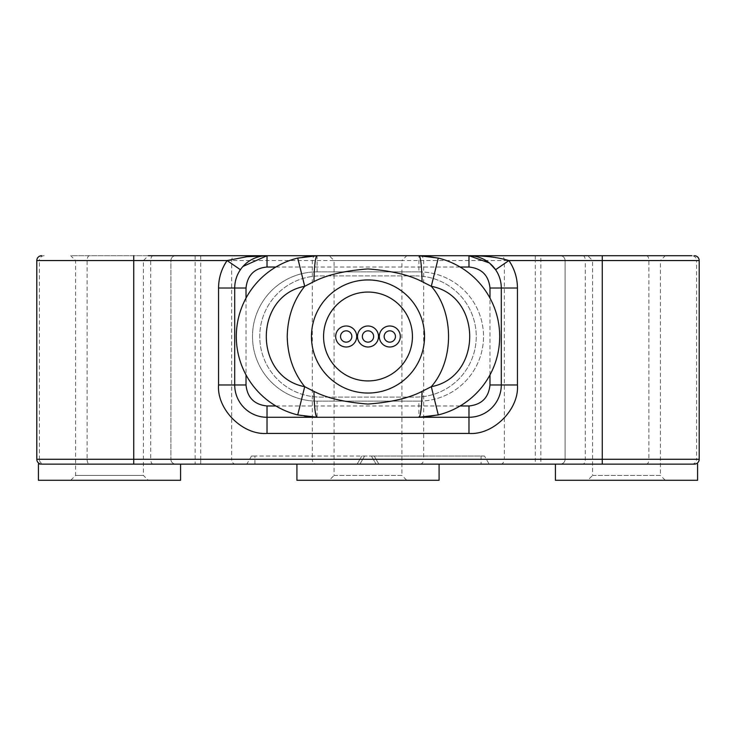 <?xml version="1.0" encoding="UTF-8"?>
<svg xmlns="http://www.w3.org/2000/svg" width="736" height="736" viewBox="0 0 736 736"><rect width="100%" height="100%" fill="white"/><g stroke="black" fill="none" stroke-linecap="round" stroke-linejoin="round"><path stroke-width="0.55" stroke-dasharray="3.68 2.76" d="M70.73 480.286L75.578 475.438L75.578 260.562L70.73 255.714L148.276 255.714L143.428 260.562L75.578 260.562L143.428 260.562L143.428 475.438L75.578 475.438L143.428 475.438L148.276 480.286L70.73 480.286L148.276 480.286M311.457 336.499A56.543 56.543 0 0 0 368 393.042A56.543 56.543 0 0 0 424.543 336.499A56.543 56.543 0 0 0 368 279.947A56.543 56.543 0 0 0 311.457 336.499A56.543 56.543 0 0 1 368 279.947A56.543 56.543 0 0 1 424.543 336.499A56.543 56.543 0 0 1 368 393.042M368 292.063A44.427 44.427 0 0 0 323.573 336.499A44.427 44.427 0 0 0 368 380.926A44.427 44.427 0 0 0 412.427 336.499A44.427 44.427 0 0 0 368 292.063M346.187 325.993A10.497 10.497 0 0 1 356.693 336.499A10.497 10.497 0 0 1 346.187 346.996A10.497 10.497 0 0 1 335.69 336.499A10.497 10.497 0 0 1 346.187 325.993M389.813 325.993A10.497 10.497 0 0 1 400.31 336.499A10.497 10.497 0 0 1 389.813 346.996A10.497 10.497 0 0 1 379.307 336.499A10.497 10.497 0 0 1 389.813 325.993M368 325.993A10.497 10.497 0 0 1 378.497 336.499A10.497 10.497 0 0 1 368 346.996A10.497 10.497 0 0 1 357.503 336.499A10.497 10.497 0 0 1 368 325.993M346.187 342.148A5.658 5.658 0 0 0 351.845 336.499A5.658 5.658 0 0 0 346.187 330.841A5.658 5.658 0 0 0 340.538 336.499A5.658 5.658 0 0 0 346.187 342.148M389.813 342.148A5.658 5.658 0 0 0 395.462 336.499A5.658 5.658 0 0 0 389.813 330.841A5.658 5.658 0 0 0 384.155 336.499A5.658 5.658 0 0 0 389.813 342.148M368 342.148A5.658 5.658 0 0 0 373.658 336.499A5.658 5.658 0 0 0 368 330.841A5.658 5.658 0 0 0 362.342 336.499A5.658 5.658 0 0 0 368 342.148M317.106 271.869L317.106 255.714L418.894 255.714L418.894 271.869L317.106 271.869A64.621 64.621 0 0 0 252.485 336.499A64.621 64.621 0 0 0 317.106 401.12L418.894 401.12A64.621 64.621 0 0 0 483.515 336.499A64.621 64.621 0 0 0 418.894 271.869L317.106 271.869A64.621 64.621 0 0 0 252.485 336.499A64.621 64.621 0 0 0 317.106 401.12L418.894 401.12L418.894 417.275L317.106 417.275L317.106 401.12M305.872 256.505A80.776 80.776 0 0 0 297.721 258.078A80.776 80.776 0 0 1 305.872 256.505M297.721 414.92A80.776 80.776 0 0 0 305.872 416.493A80.776 80.776 0 0 1 297.721 414.92M430.128 416.493A80.776 80.776 0 0 0 430.137 256.505A80.776 80.776 0 0 1 430.128 416.493M415.656 275.908A60.582 60.582 0 0 1 476.247 336.499A60.582 60.582 0 0 1 415.656 397.081L320.344 397.081A60.582 60.582 0 0 1 259.753 336.499A60.582 60.582 0 0 1 320.344 275.908L415.656 275.908L320.344 275.908A60.582 60.582 0 0 0 259.753 336.499A60.582 60.582 0 0 0 320.344 397.081L415.656 397.081A60.582 60.582 0 0 0 476.247 336.499A60.582 60.582 0 0 0 415.656 275.908M418.894 271.869A64.621 64.621 0 0 1 483.515 336.499A64.621 64.621 0 0 1 418.894 401.12M406.778 255.714L329.222 255.714L406.778 255.714L401.93 260.562L334.07 260.562L329.222 255.714M665.27 255.714L587.724 255.714L665.27 255.714L660.422 260.562L592.572 260.562L587.724 255.714M694.352 255.714A4.848 4.848 0 0 1 699.2 260.562L696.615 260.562A4.848 4.812 -90 0 0 691.803 255.714L500.636 255.714A4.848 3.717 -90 0 1 504.344 260.562L200.707 260.562L200.707 459.282L231.656 459.282L231.656 260.562A4.848 3.717 -90 0 1 235.364 255.714L70.73 255.714M476.22 256.533L468.979 255.714L267.021 255.714L259.78 256.533M334.07 260.562L401.93 260.562L401.93 475.438L334.07 475.438L334.07 260.562M592.572 260.562L660.422 260.562L660.422 475.438L592.572 475.438L592.572 260.562M243 266.423L240.405 269.716A32.31 32.31 0 0 0 234.71 288.024L234.71 384.965A32.31 32.31 0 0 0 267.021 417.275L468.979 417.275M44.197 255.714A4.848 4.812 -90 0 0 39.385 260.562L36.8 260.562A4.848 4.848 0 0 1 41.648 255.714A4.848 4.848 0 0 0 36.8 260.562L36.8 459.282A4.848 4.848 0 0 0 39.468 463.606A4.848 4.848 0 0 1 36.8 459.282L39.385 459.282A4.848 4.812 -90 0 0 44.197 464.131L39.266 464.002M175.738 255.714A4.848 4.848 0 0 0 170.899 260.562A4.848 4.848 0 0 1 175.738 255.714A4.848 4.848 0 0 0 170.899 260.562L170.899 459.282L170.899 260.562L39.385 260.562L39.385 459.282L87.096 459.282A4.848 2.42 -90 0 0 89.525 464.131L44.197 464.131M560.262 255.714A4.848 4.848 0 0 1 565.101 260.562A4.848 4.848 0 0 0 560.262 255.714A4.848 4.848 0 0 1 565.101 260.562L565.101 459.282A4.848 4.848 0 0 1 560.262 464.131L540.868 464.131L540.868 255.714M334.07 475.438L401.93 475.438L406.778 480.286L329.222 480.286L334.07 475.438M592.572 475.438L660.422 475.438L665.27 480.286L587.724 480.286L592.572 475.438M582.875 255.714A4.848 2.42 -90 0 1 585.304 260.562L565.101 260.562L565.101 459.282A4.848 4.848 0 0 1 560.262 464.131L693.487 464.131M699.2 260.562L699.2 459.282A4.848 4.848 0 0 1 696.532 463.606M329.222 480.286L406.778 480.286M587.724 480.286L665.27 480.286M501.29 384.965L501.29 288.024M153.125 255.714A4.848 2.42 -90 0 0 150.696 260.562L150.696 459.282L170.899 459.282A4.848 4.848 0 0 0 175.738 464.131L89.525 464.131M191.562 464.131L175.738 464.131A4.848 4.848 0 0 1 170.899 459.282A4.848 4.848 0 0 0 175.738 464.131M535.293 255.714L535.293 260.562L504.344 260.562L504.344 459.282L535.293 459.282L535.293 464.131L200.707 464.131L200.707 459.282L170.899 459.282M296.912 480.286L439.088 480.286M38.419 480.286L180.587 480.286M555.413 480.286L697.581 480.286M254.904 464.131L254.904 456.053L371.413 456.053L364.587 456.053L359.922 464.131L364.587 456.053L254.904 456.053L254.904 464.131L481.096 464.131L246.827 464.131L251.491 456.053L254.904 456.053L251.491 456.053M41.648 464.131L42.513 464.131M195.132 255.714L195.132 464.131L200.707 464.131M302.404 464.131L439.088 464.131L302.404 464.131M535.293 464.131L540.868 464.131M364.587 456.053L359.922 464.131L364.587 456.053M371.413 456.053L376.078 464.131L371.413 456.053L376.078 464.131L371.413 456.053L374.21 456.053L371.413 456.053M484.509 456.053L374.21 456.053L484.509 456.053L489.173 464.131M240.405 269.716A32.31 32.31 0 0 0 234.71 288.024M89.525 255.714A4.848 2.42 -90 0 0 87.096 260.562L87.096 459.282L150.696 459.282A4.848 2.42 -90 0 0 153.125 464.131M200.707 255.714L200.707 260.562L170.899 260.562M316.02 255.714A4.848 3.717 -90 0 0 312.303 260.562L312.303 459.282L231.656 459.282A4.848 3.717 -90 0 0 235.364 464.131M419.98 255.714A4.848 3.717 -90 0 1 423.697 260.562L423.697 459.282L312.303 459.282A4.848 3.717 -90 0 0 316.02 464.131M646.475 255.714A4.848 2.42 -90 0 1 648.904 260.562L648.904 459.282L535.293 459.282L535.293 260.562L565.101 260.562M699.2 459.282L696.615 459.282L696.615 260.562L585.304 260.562L585.304 459.282A4.848 2.42 -90 0 1 582.875 464.131M275.89 267.021L460.11 267.021M500.636 464.131A4.848 3.717 -90 0 0 504.344 459.282L423.697 459.282A4.848 3.717 -90 0 1 419.98 464.131M691.803 464.131A4.848 4.812 -90 0 0 696.615 459.282L648.904 459.282A4.848 2.42 -90 0 1 646.475 464.131M246.017 298.126L246.017 374.863M275.89 405.968L460.11 405.968M489.983 374.863L489.983 298.126M565.101 459.282A4.848 4.848 0 0 1 560.262 464.131M357.126 464.131L361.79 456.053L357.126 464.131M378.874 464.131L374.21 456.053L378.874 464.131M481.096 456.053L481.096 464.131L481.096 456.053"/><path stroke-width="1.1" d="M148.276 255.714L691.803 255.714M368 404.055C344.687 402.261 326.664 398.038 313.959 391.396L304.704 386.685L297.721 414.92L317.106 417.275L418.894 417.275A29.081 3.174 -90 0 0 422.041 391.396C409.06 398.102 391.046 402.325 368 404.055M368 380.926A44.427 44.427 0 0 1 323.573 336.499A44.427 44.427 0 0 1 368 292.063A44.427 44.427 0 0 1 412.427 336.499A44.427 44.427 0 0 1 368 380.926M346.187 346.996A10.497 10.497 0 0 1 335.69 336.499A10.497 10.497 0 0 1 346.187 325.993A10.497 10.497 0 0 1 356.693 336.499A10.497 10.497 0 0 1 346.187 346.996M389.813 346.996A10.497 10.497 0 0 1 379.307 336.499A10.497 10.497 0 0 1 389.813 325.993A10.497 10.497 0 0 1 400.31 336.499A10.497 10.497 0 0 1 389.813 346.996M368 346.996A10.497 10.497 0 0 1 357.503 336.499A10.497 10.497 0 0 1 368 325.993A10.497 10.497 0 0 1 378.497 336.499A10.497 10.497 0 0 1 368 346.996M346.187 342.148A5.658 5.658 0 0 1 340.538 336.499A5.658 5.658 0 0 1 346.187 330.841A5.658 5.658 0 0 1 351.845 336.499A5.658 5.658 0 0 1 346.187 342.148M389.813 342.148A5.658 5.658 0 0 1 384.155 336.499A5.658 5.658 0 0 1 389.813 330.841A5.658 5.658 0 0 1 395.462 336.499A5.658 5.658 0 0 1 389.813 342.148M368 342.148A5.658 5.658 0 0 1 362.342 336.499A5.658 5.658 0 0 1 368 330.841A5.658 5.658 0 0 1 373.658 336.499A5.658 5.658 0 0 1 368 342.148M368 279.947A56.543 56.543 0 0 1 424.543 336.499A56.543 56.543 0 0 1 368 393.042A56.543 56.543 0 0 1 311.457 336.499A56.543 56.543 0 0 1 368 279.947M422.041 281.594A29.081 3.174 -90 0 0 418.894 255.714L317.106 255.714L297.721 258.078L304.704 286.304C253.506 295.936 253.497 377.053 304.704 386.685C293.489 372.692 287.656 355.957 287.224 336.499C287.656 317.041 293.48 300.306 304.704 286.304L313.959 281.594C326.94 274.887 344.954 270.664 368 268.934C391.313 270.738 409.336 274.951 422.041 281.594L431.296 286.304C454.278 312.524 454.296 360.456 431.296 386.685L422.041 391.396M317.106 255.714A80.776 80.776 0 0 0 305.872 256.505A80.776 80.776 0 0 1 317.106 255.714A29.081 3.174 90 0 0 313.959 281.594M313.959 391.396A29.081 3.174 90 0 0 317.106 417.275A80.776 80.776 0 0 1 305.872 416.493A80.776 80.776 0 0 0 317.106 417.275M418.894 417.275A80.776 80.776 0 0 0 430.128 416.493A80.776 80.776 0 0 1 418.894 417.275L438.279 414.92L431.296 386.685C482.494 377.053 482.503 295.946 431.296 286.304L438.279 258.078L418.894 255.714A80.776 80.776 0 0 1 430.137 256.505A80.776 80.776 0 0 0 418.894 255.714M438.279 414.92A80.776 80.776 0 0 0 438.279 258.078M297.721 258.078A80.776 80.776 0 0 0 297.721 414.92A80.776 80.776 0 0 1 297.721 258.078A80.776 80.776 0 0 0 297.721 414.92M500.636 255.714L468.979 255.714C484.61 255.668 497.922 257.287 508.907 260.562L495.595 269.716L489.606 263.157M133.74 255.714L133.74 260.562L227.093 260.562L246.928 256.726L267.021 255.714L235.364 255.714M246.017 374.863L246.017 384.965L234.71 384.965L234.71 288.024A32.31 32.31 0 0 1 267.021 255.714L267.021 267.021C254.38 268.217 247.379 275.218 246.017 288.024L234.71 288.024A32.31 32.31 0 0 1 267.021 255.714L243 266.423M41.648 255.714A4.848 4.848 0 0 0 36.8 260.562L36.8 459.282A4.848 4.848 0 0 0 41.648 464.131L694.352 464.131A4.848 4.848 0 0 0 699.2 459.282A4.848 4.848 0 0 1 694.352 464.131M694.352 255.714A4.848 4.848 0 0 1 699.2 260.562L699.2 459.282L602.26 459.282L602.26 260.562L699.2 260.562A4.848 4.848 0 0 0 694.352 255.714M489.366 262.964L468.979 255.714A32.31 32.31 0 0 1 501.29 288.024A32.31 32.31 0 0 0 495.595 269.716A32.31 32.31 0 0 1 501.29 288.024L489.983 288.024C488.649 275.347 481.648 268.346 468.979 267.021L468.979 255.714A32.31 32.31 0 0 1 501.29 288.024L517.445 288.024L517.445 384.965C519.285 409.363 493.396 435.28 468.979 433.43L267.021 433.43C242.622 435.28 216.706 409.382 218.555 384.965L218.555 288.024C218.62 278.015 221.462 268.852 227.093 260.562L240.405 269.716M218.555 384.965L234.71 384.965A32.31 32.31 0 0 0 267.021 417.275L468.979 417.275A32.31 32.31 0 0 0 501.29 384.965L501.29 288.024M39.266 464.002L41.648 464.131M195.132 464.131L191.562 464.131M468.979 433.43L468.979 417.275A32.31 32.31 0 0 0 501.29 384.965L517.445 384.965M439.088 464.131L439.088 480.286L296.912 480.286L296.912 464.131M180.587 464.131L180.587 480.286L38.419 480.286L38.419 464.002M697.581 464.002L697.581 480.286L555.413 480.286L555.413 464.131M481.096 464.131L489.173 464.131L481.096 464.131M246.827 464.131L254.904 464.131M36.8 260.562L133.74 260.562L133.74 459.282L602.26 459.282L602.26 464.131M602.26 255.714L602.26 260.562L508.907 260.562C514.538 268.852 517.38 278.006 517.445 288.024M267.021 267.021L275.89 267.021M460.11 267.021L468.979 267.021M36.8 459.282L133.74 459.282L133.74 464.131M246.017 288.024L246.017 298.126M246.017 384.965C247.333 397.652 254.334 404.653 267.021 405.968L275.89 405.968M460.11 405.968L468.979 405.968C481.666 404.653 488.667 397.652 489.983 384.965L489.983 374.863M489.983 298.126L489.983 288.024M234.71 288.024L218.555 288.024M267.021 405.968L267.021 433.43M489.983 384.965L501.29 384.965M468.979 405.968L468.979 417.275"/></g></svg>
